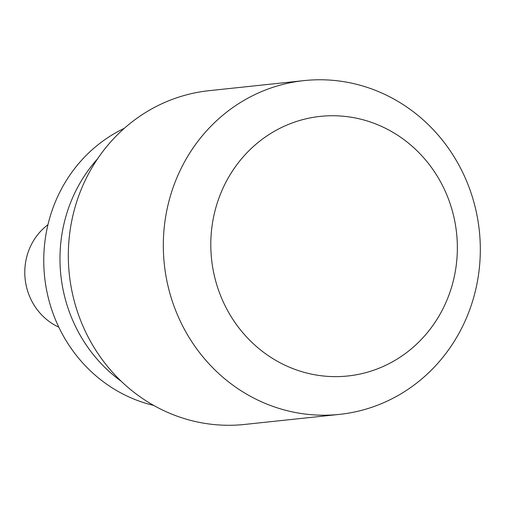 <?xml version="1.0" encoding="UTF-8"?>
<svg xmlns="http://www.w3.org/2000/svg" width="505" height="505" viewBox="0 0 505 505"><rect width="100%" height="100%" fill="white"/><g stroke="black" fill="none" stroke-linecap="round" stroke-linejoin="round"><path stroke-width="0.76" d="M58.807 327.177A59.148 55.821 -96.1 0 1 25.25 264.746A59.148 55.821 -96.1 0 1 47.943 224.719M153.703 405.42A146.791 138.54 -96.1 0 1 44.901 241.636A146.791 138.54 -96.1 0 1 124.325 128.314M121.194 381.25A146.791 138.54 -96.1 0 1 61.124 239.919A146.791 138.54 -96.1 0 1 97.61 158.766M339.505 414.378L244.508 424.452A167.824 158.393 -96.1 0 1 69.633 233.966A167.824 158.393 -96.1 0 1 209.127 90.673L304.124 80.598A167.824 158.393 -96.1 0 1 479.327 230.791A167.824 158.393 -96.1 0 1 339.505 414.378A167.824 158.393 -96.1 0 1 164.63 223.898A167.824 158.393 -96.1 0 1 304.124 80.598M211.816 227.843A130.53 123.195 -96.1 0 1 408.93 143.515A130.53 123.195 -96.1 0 1 381.464 367.217A130.53 123.195 -96.1 0 1 211.816 227.843"/></g></svg>
